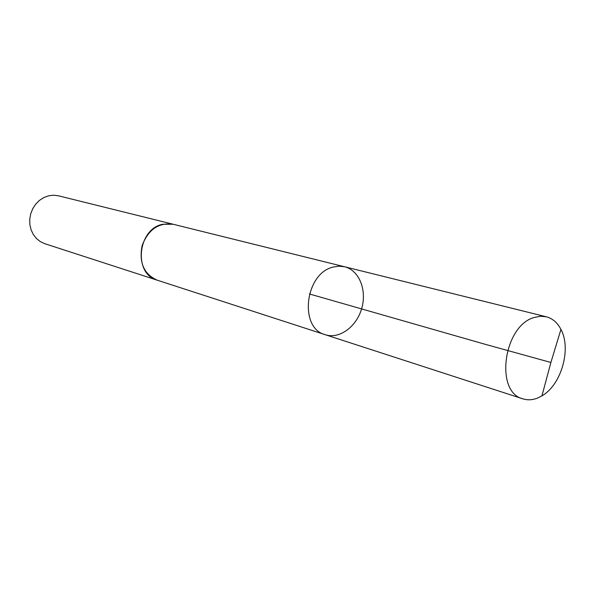 <?xml version="1.0" encoding="UTF-8"?>
<svg xmlns="http://www.w3.org/2000/svg" width="595" height="595" viewBox="0 0 595 595"><rect width="100%" height="100%" fill="white"/><g stroke="black" fill="none" stroke-linecap="round" stroke-linejoin="round"><path stroke-width="0.89" d="M157.615 280.305L157.147 280.156C133.146 274.035 137.549 228.852 162.785 224.255L173.13 224.248L344.624 266.776L338.979 266.166L333.163 267.066C304.96 273.291 298.72 328.18 325.212 334.695C339.41 339.41 356.591 326.789 361.715 308.396C367.085 290.07 359.179 270.279 344.624 266.776L338.979 266.166L333.163 267.066C304.96 273.291 298.72 328.18 325.212 334.695L522.849 398.836C494.638 392.261 503.474 325.971 534.013 317.529L540.282 316.25L546.299 316.785C552.562 318.459 557.441 322.661 560.944 329.399C571.609 348.878 561.293 384.965 541.941 395.868L537.493 398.085C532.421 400.056 527.534 400.309 522.849 398.836M325.212 334.695L157.147 280.156C143.864 274.094 138.851 262.581 142.116 245.616C148.311 229.492 158.649 222.366 173.13 224.241L173.606 224.367M157.147 280.156L44.811 243.705L40.348 241.637L36.451 238.521L33.313 234.512L31.081 229.796L29.869 224.598L29.75 219.168L30.724 213.776L32.747 208.681L35.722 204.137L39.493 200.359L43.881 197.533L48.671 195.792L53.617 195.212L58.496 195.814L173.13 224.241M309.4 293.96L484.114 344.007L550.896 362.474L560.944 329.399M344.624 266.776L546.299 316.785M550.896 362.474L541.941 395.868"/></g></svg>
